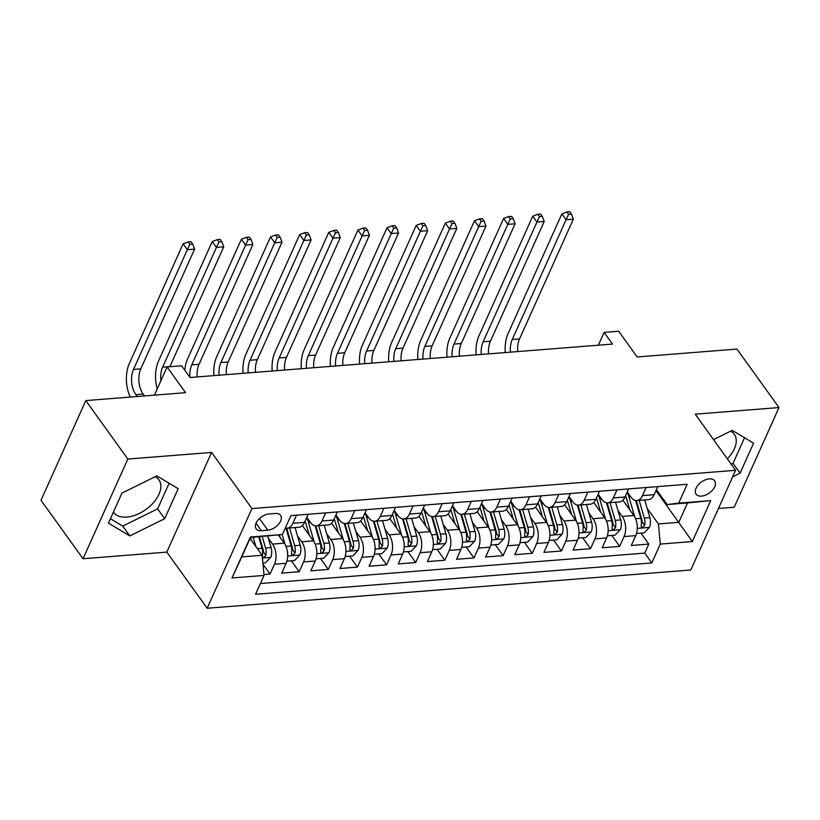 <?xml version="1.0" encoding="UTF-8"?>
<svg xmlns="http://www.w3.org/2000/svg" width="820" height="820" viewBox="0 0 820 820"><rect width="100%" height="100%" fill="white"/><g stroke="black" fill="none" stroke-linecap="round" stroke-linejoin="round"><path stroke-width="1.23" d="M709.249 478.89A11.439 6.775 144.3 0 0 698.209 484.938A11.439 6.775 144.3 0 0 696.088 494.193A11.439 6.775 144.3 0 0 701.51 496.131A11.439 6.775 144.3 0 0 712.549 490.083A11.439 6.775 144.3 0 0 714.671 480.838A11.439 6.775 144.3 0 0 709.249 478.89M155.216 476.666A27.89 16.513 -35.7 0 1 158.885 479.803A27.89 16.513 -35.7 0 1 153.719 502.352A27.89 16.513 -35.7 0 1 126.803 517.092A27.89 16.513 -35.7 0 1 113.601 512.356A27.89 16.513 -35.7 0 1 113.416 512.08M718.443 508.472L734.207 507.221L779 407.55L736.965 349.074L637.181 356.966L618.68 331.239L604.114 332.387L598.354 345.21M207.152 608.245L690.799 569.992L735.591 470.311L251.945 508.574L207.152 608.245L166.798 552.106L211.591 452.435L127.828 459.067L83.035 558.738L166.798 552.106M83.035 558.738L41 500.261L85.792 400.59L185.586 392.688L167.085 366.96L154.416 395.158M127.828 459.067L85.792 400.59M263.968 574.533L270.046 574.051L263.005 564.252M278.359 534.978L284.243 543.168A14.299 8.241 85.5 0 1 286.118 563.299L281.701 573.129L299.187 571.745L291.315 560.798M302.375 525.558L313.373 540.862A14.299 8.241 -94.5 0 1 315.259 560.993L310.841 570.822L328.318 569.439L320.446 558.492M331.505 523.252L342.514 538.555A14.299 8.241 -94.5 0 1 344.39 558.686L339.972 568.516L357.458 567.132L349.586 556.196M360.646 520.946L371.644 536.249A14.299 8.241 -94.5 0 1 373.53 556.38L369.113 566.22L386.589 564.836L378.717 553.889M389.777 518.64L400.775 533.943A14.299 8.241 -94.5 0 1 402.661 554.074L398.243 563.914L415.719 562.53L407.858 551.583M418.917 516.344L429.916 531.647A14.299 8.241 -94.5 0 1 431.802 551.778L427.374 561.608L444.86 560.224L436.988 549.277M448.048 514.037L459.046 529.341A14.299 8.241 -94.5 0 1 460.932 549.472L456.514 559.301L473.991 557.918L466.129 546.971M477.189 511.731L488.187 527.034A14.299 8.241 -94.5 0 1 490.073 547.165L485.645 556.995L503.131 555.611L495.259 544.664M506.319 509.425L517.317 524.728A14.299 8.241 -94.5 0 1 519.203 544.859L514.786 554.689L532.262 553.305L524.4 542.358M535.46 507.119L546.458 522.422A14.299 8.241 -94.5 0 1 548.334 542.553L543.916 552.383L561.403 551.009L553.531 540.062M564.591 504.812L575.589 520.116A14.299 8.241 -94.5 0 1 577.475 540.247L573.057 550.087L590.533 548.703L582.672 537.756M593.731 502.506L604.729 517.809A14.299 8.241 -94.5 0 1 606.605 537.941L602.188 547.78L619.674 546.397L611.802 535.45M646.129 487.521L642.49 495.618A14.299 8.241 85.5 0 1 636.894 500.518A14.299 8.241 85.5 0 1 630.928 497.033L627.279 491.959M616.989 489.827L613.36 497.924A14.299 8.241 85.5 0 1 607.764 502.824A14.299 8.241 85.5 0 1 601.788 499.339L598.139 494.265M587.858 492.133L584.219 500.231A14.299 8.241 85.5 0 1 578.623 505.13A14.299 8.241 85.5 0 1 572.657 501.645L569.008 496.571M558.727 494.439L555.089 502.527A14.299 8.241 85.5 0 1 549.492 507.426A14.299 8.241 85.5 0 1 543.516 503.952L539.867 498.878M529.587 496.746L525.948 504.833A14.299 8.241 85.5 0 1 520.351 509.732A14.299 8.241 85.5 0 1 514.386 506.258L510.737 501.174M500.456 499.052L496.817 507.139A14.299 8.241 85.5 0 1 491.221 512.039A14.299 8.241 85.5 0 1 485.245 508.564L481.596 503.48M471.315 501.358L467.677 509.445A14.299 8.241 85.5 0 1 462.08 514.345A14.299 8.241 85.5 0 1 456.115 510.86L452.466 505.786M442.185 503.654L438.546 511.752A14.299 8.241 85.5 0 1 432.95 516.651A14.299 8.241 85.5 0 1 426.974 513.166L423.325 508.092M413.044 505.96L409.405 514.058A14.299 8.241 85.5 0 1 403.809 518.957A14.299 8.241 85.5 0 1 397.843 515.472L394.194 510.399M383.914 508.267L380.275 516.354A14.299 8.241 85.5 0 1 374.678 521.254A14.299 8.241 85.5 0 1 368.703 517.779L365.054 512.705M354.773 510.573L351.144 518.66A14.299 8.241 85.5 0 1 345.538 523.56A14.299 8.241 85.5 0 1 339.572 520.085L335.923 515.011M325.642 512.879L322.004 520.966A14.299 8.241 85.5 0 1 316.407 525.866A14.299 8.241 85.5 0 1 310.431 522.391L306.793 517.307M167.085 366.96L181.65 365.812L190.066 377.507L612.519 344.082L604.114 332.387M261.395 530.694L267.802 530.181A11.08 6.56 144.3 0 0 278.503 524.328A11.08 6.56 144.3 0 0 280.553 515.36A11.08 6.56 144.3 0 0 275.305 513.484L268.898 513.986A11.08 6.56 144.3 0 0 258.197 519.849A11.08 6.56 144.3 0 0 256.147 528.808A11.08 6.56 144.3 0 0 261.395 530.694L256.035 523.232M667.121 504.556L678.693 503.131L687.16 484.282L290.926 515.626L282.449 534.476L250.489 537.51L241.767 556.903L262.164 555.294L264.05 575.425L255.573 594.285L651.808 562.94L660.284 544.08L658.409 523.949L678.796 522.34L687.519 502.937L667.121 504.556L656.41 489.653M678.693 503.131L710.735 500.6L692.336 541.548L660.284 544.08M264.05 575.425L231.998 577.967L250.397 537.018L282.449 534.476M618.003 510.573L622.206 516.426A14.299 8.241 85.5 0 1 624.092 536.567L619.674 546.397M622.862 500.21L633.86 515.513L622.206 516.426M588.862 512.879L593.075 518.732A14.299 8.241 85.5 0 1 594.951 538.863L590.533 548.703M559.732 515.185L563.934 521.038A14.299 8.241 85.5 0 1 565.82 541.169L561.403 551.009M530.591 517.492L534.804 523.344A14.299 8.241 85.5 0 1 536.68 543.476L532.262 553.305M501.461 519.798L505.663 525.651A14.299 8.241 85.5 0 1 507.549 545.782L503.131 555.611M472.32 522.094L476.533 527.957A14.299 8.241 85.5 0 1 478.419 548.088L473.991 557.918M443.189 524.4L447.392 530.263A14.299 8.241 85.5 0 1 449.278 550.394L444.86 560.224M414.049 526.707L418.261 532.559A14.299 8.241 85.5 0 1 420.147 552.701L415.719 562.53M384.918 529.013L389.121 534.865A14.299 8.241 85.5 0 1 391.007 554.996L386.589 564.836M355.777 531.319L359.99 537.172A14.299 8.241 85.5 0 1 361.876 557.303L357.458 567.132M326.647 533.625L330.86 539.478A14.299 8.241 85.5 0 1 332.736 559.609L328.318 569.439M297.506 535.931L301.719 541.784A14.299 8.241 85.5 0 1 303.605 561.915L299.187 571.745M268.376 538.227L272.588 544.091A14.299 8.241 85.5 0 1 274.464 564.221L270.046 574.051M260.411 583.522L644.756 553.111L648.804 544.091L640.943 533.143M633.86 515.513A14.299 8.241 -94.5 0 1 635.746 535.644L631.328 545.474L648.804 544.091M308.156 514.263L304.527 522.35A14.299 8.241 85.5 0 1 298.921 527.25L287.266 528.172A14.299 8.241 85.5 0 1 285.38 527.947M296.502 515.185L292.873 523.273A14.299 8.241 85.5 0 1 287.266 528.172M316.407 525.866L328.061 524.943A14.299 8.241 -94.5 0 0 333.658 520.044L337.297 511.957M345.538 523.56L357.192 522.637A14.299 8.241 -94.5 0 0 362.799 517.738L366.427 509.65M374.678 521.254L386.333 520.341A14.299 8.241 -94.5 0 0 391.929 515.442L395.568 507.344M403.809 518.957L415.463 518.035A14.299 8.241 -94.5 0 0 421.06 513.135L424.698 505.038M432.95 516.651L444.604 515.729A14.299 8.241 -94.5 0 0 450.2 510.829L453.839 502.732M462.08 514.345L473.734 513.422A14.299 8.241 -94.5 0 0 479.331 508.523L482.97 500.436M491.221 512.039L502.875 511.116A14.299 8.241 -94.5 0 0 508.472 506.217L512.111 498.129M520.351 509.732L532.006 508.81A14.299 8.241 -94.5 0 0 537.602 503.91L541.241 495.823M549.492 507.426L561.146 506.504A14.299 8.241 -94.5 0 0 566.743 501.604L570.382 493.517M578.623 505.13L590.277 504.208A14.299 8.241 -94.5 0 0 595.874 499.308L599.512 491.211M607.764 502.824L619.418 501.901A14.299 8.241 -94.5 0 0 625.014 497.002L628.643 488.904M636.894 500.518L648.548 499.595A14.299 8.241 -94.5 0 0 654.145 494.696L657.784 486.598M250.059 538.453L262.164 555.294M211.591 452.435L251.945 508.574M779 407.55L695.237 414.182L735.591 470.311M655.99 490.596L692.336 541.548M647.134 508.267L658.409 523.949M644.756 553.111L651.808 562.94M241.767 556.903L231.998 577.967M710.735 500.6L687.519 502.937M129.816 535.921L164.676 518.691L178.165 488.669L156.794 475.887L121.934 493.117L108.445 523.139L129.816 535.921L122.754 526.091L157.614 508.861L169.125 483.257M732.649 476.851L740.101 473.171L753.59 443.148L732.219 430.367L713.513 439.612M727.319 458.81A27.89 16.513 144.3 0 0 734.31 434.282A27.89 16.513 144.3 0 0 730.64 431.146M110.433 518.722L122.754 526.091M157.614 508.861L164.676 518.691M731.225 464.243L733.039 463.341L744.539 437.736M733.039 463.341L740.101 473.171M262.892 563.053L265.403 562.848L270.733 557.231A9.471 5.453 -94.5 0 0 271.092 547.576L267.771 536.147M255.891 546.571L253.206 537.295M251.033 539.806L250.407 537.674M258.741 536.864L262.062 548.293A9.471 5.453 85.5 0 1 262.41 555.632L262.574 556.975L263.814 557.364L265.906 555.355A9.471 5.453 -94.5 0 0 265.557 548.016L262.236 536.587M259.397 536.803L263.169 549.779A4.828 2.778 85.5 0 1 263.486 551.993L265.906 555.355M137.217 396.521L135.853 394.615A17.876 10.291 85.5 0 1 133.496 369.451L187.319 249.71L183.106 243.868L129.293 363.608A26.814 15.447 -94.5 0 0 130.308 397.064M144.504 395.937L143.141 394.041A17.876 10.291 85.5 0 1 140.784 368.877L194.596 249.136L187.319 249.71L189.809 244.288L192.731 244.052L191.039 241.715L188.128 241.941L189.809 244.288M188.128 241.941L183.106 243.868M194.596 249.136L192.731 244.052M286.897 561.146L294.534 560.542L299.874 554.925A9.471 5.453 -94.5 0 0 300.222 545.269L295.077 527.557M285.114 544.541L282.193 534.507M280.163 537.5L279.394 534.855M285.995 528.101L291.192 545.987A9.471 5.453 85.5 0 1 291.541 553.336L291.715 554.679L292.945 555.058L295.036 553.059A9.471 5.453 -94.5 0 0 294.688 545.71L289.542 527.998M286.703 528.182L292.299 547.473A4.828 2.778 85.5 0 1 292.617 549.687L295.036 553.059M160.884 380.757A17.876 10.291 85.5 0 1 162.637 367.145L216.449 247.414L212.247 241.562L158.434 361.302A26.814 15.447 -94.5 0 0 157.235 388.895M169.842 366.745A17.876 10.291 85.5 0 1 169.924 366.571L223.737 246.83L216.449 247.414L218.95 241.982L221.861 241.746L220.18 239.409L217.269 239.645L218.95 241.982M217.269 239.645L212.247 241.562M223.737 246.83L221.861 241.746M316.038 558.84L323.674 558.246L329.005 552.618A9.471 5.453 -94.5 0 0 329.363 542.963L324.218 525.251M314.244 542.235L308.463 522.319A27.347 15.754 -94.5 0 0 306.711 517.481M309.304 535.193L306.075 524.082A22.704 13.079 -94.5 0 0 305.071 521.141M315.136 525.794L320.323 543.68A9.471 5.453 85.5 0 1 320.671 551.03L320.845 552.372L322.075 552.752L324.177 550.753A9.471 5.453 -94.5 0 0 323.828 543.404L318.683 525.692M315.833 525.876L321.44 545.167A4.828 2.778 85.5 0 1 321.758 547.381L324.177 550.753M189.912 377.292A17.876 10.291 85.5 0 1 191.767 364.849L245.59 245.108L241.377 239.255L187.565 358.996A26.814 15.447 -94.5 0 0 184.808 370.199M197.21 376.944A17.876 10.291 85.5 0 1 199.055 364.264L252.867 244.524L245.59 245.108L248.081 239.676L250.992 239.44L249.311 237.103L246.4 237.339L248.081 239.676M246.4 237.339L241.377 239.255M252.867 244.524L250.992 239.44M345.169 556.544L352.805 555.939L358.145 550.312A9.471 5.453 -94.5 0 0 358.494 540.657L353.348 522.945M343.385 539.929L337.594 520.013A27.347 15.754 -94.5 0 0 335.851 515.175M338.434 532.887L335.206 521.776A22.704 13.079 -94.5 0 0 334.201 518.834M344.267 523.498L349.463 541.374A9.471 5.453 85.5 0 1 349.812 548.723L349.986 550.066L351.216 550.445L353.307 548.447A9.471 5.453 -94.5 0 0 352.959 541.097L347.813 523.385M344.974 523.57L350.57 542.861A4.828 2.778 85.5 0 1 350.888 545.085L353.307 548.447M219.063 375.211A17.876 10.291 85.5 0 1 220.908 362.542L274.72 242.802L270.518 236.949L216.705 356.69A26.814 15.447 -94.5 0 0 213.928 375.621M226.351 374.637A17.876 10.291 85.5 0 1 228.185 361.968L282.008 242.228L274.72 242.802L277.221 237.369L280.132 237.144L278.452 234.797L275.54 235.032L277.221 237.369M275.54 235.032L270.518 236.949M282.008 242.228L280.132 237.144M374.309 554.238L381.946 553.633L387.276 548.016A9.471 5.453 -94.5 0 0 387.634 538.351L382.489 520.638M372.516 537.633L366.735 517.707A27.347 15.754 -94.5 0 0 364.982 512.869M367.575 530.581L364.346 519.47A22.704 13.079 -94.5 0 0 363.342 516.528M373.407 521.192L378.594 539.068A9.471 5.453 85.5 0 1 378.942 546.417L379.117 547.76L380.347 548.139L382.438 546.14A9.471 5.453 -94.5 0 0 382.089 538.791L376.944 521.079M374.104 521.274L379.711 540.554A4.828 2.778 85.5 0 1 380.019 542.778L382.438 546.14M248.204 372.905A17.876 10.291 85.5 0 1 250.038 360.236L303.851 240.496L299.648 234.643L245.836 354.383A26.814 15.447 -94.5 0 0 243.068 373.315M255.481 372.331A17.876 10.291 85.5 0 1 257.326 359.662L311.139 239.922L303.851 240.496L306.352 235.063L309.263 234.838L307.582 232.501L304.671 232.726L306.352 235.063M304.671 232.726L299.648 234.643M311.139 239.922L309.263 234.838M403.44 551.932L411.076 551.327L416.416 545.71A9.471 5.453 -94.5 0 0 416.765 536.054L411.619 518.332M401.656 535.327L395.865 515.401A27.347 15.754 -94.5 0 0 394.112 510.573M396.706 528.275L393.477 517.164A22.704 13.079 -94.5 0 0 392.472 514.222M402.538 518.886L407.735 536.762A9.471 5.453 85.5 0 1 408.083 544.111L408.247 545.454L409.487 545.843L411.578 543.834A9.471 5.453 -94.5 0 0 411.23 536.485L406.084 518.773M403.235 518.968L408.842 538.248A4.828 2.778 85.5 0 1 409.159 540.472L411.578 543.834M277.334 370.599A17.876 10.291 85.5 0 1 279.179 357.93L332.992 238.189L328.789 232.347L274.977 352.087A26.814 15.447 -94.5 0 0 272.199 371.009M284.622 370.025A17.876 10.291 85.5 0 1 286.457 357.356L340.279 237.615L332.992 238.189L335.493 232.757L338.404 232.531L336.723 230.195L333.812 230.42L335.493 232.757M333.812 230.42L328.789 232.347M340.279 237.615L338.404 232.531M432.57 549.625L440.217 549.021L445.547 543.404A9.471 5.453 -94.5 0 0 445.895 533.748L440.75 516.036M430.787 533.02L424.996 513.094A27.347 15.754 -94.5 0 0 423.253 508.267M425.836 525.979L422.607 514.857A22.704 13.079 -94.5 0 0 421.613 511.916M431.679 516.579L436.865 534.455A9.471 5.453 85.5 0 1 437.214 541.805L437.388 543.147L438.618 543.537L440.709 541.528A9.471 5.453 -94.5 0 0 440.36 534.179L435.215 516.467M432.376 516.661L437.972 535.942A4.828 2.778 85.5 0 1 438.29 538.166L440.709 541.528M306.465 368.293A17.876 10.291 85.5 0 1 308.31 355.624L362.122 235.883L357.92 230.041L304.107 349.781A26.814 15.447 -94.5 0 0 301.34 368.703M313.752 367.719A17.876 10.291 85.5 0 1 315.597 355.05L369.41 235.309L362.122 235.883L364.623 230.461L367.534 230.225L365.853 227.888L362.942 228.114L364.623 230.461M362.942 228.114L357.92 230.041M369.41 235.309L367.534 230.225M461.711 547.319L469.347 546.714L474.688 541.097A9.471 5.453 -94.5 0 0 475.036 531.442L469.891 513.73M459.917 530.714L454.136 510.788A27.347 15.754 -94.5 0 0 452.384 505.96M454.977 523.672L451.748 512.551A22.704 13.079 -94.5 0 0 450.744 509.62M460.809 514.273L466.006 532.159A9.471 5.453 85.5 0 1 466.354 539.509L466.518 540.841L467.759 541.231L469.85 539.232A9.471 5.453 -94.5 0 0 469.501 531.883L464.356 514.16M461.506 514.355L467.113 533.646A4.828 2.778 85.5 0 1 467.431 535.86L469.85 539.232M335.606 365.986A17.876 10.291 85.5 0 1 337.45 353.317L391.263 233.577L387.06 227.734L333.248 347.475A26.814 15.447 -94.5 0 0 330.47 366.396M342.893 365.412A17.876 10.291 85.5 0 1 344.728 352.743L398.54 233.003L391.263 233.577L393.764 228.155L396.675 227.919L394.994 225.582L392.073 225.818L393.764 228.155M392.073 225.818L387.06 227.734M398.54 233.003L396.675 227.919M490.842 545.013L498.488 544.408L503.818 538.791A9.471 5.453 -94.5 0 0 504.167 529.136L499.021 511.424M489.058 528.408L483.267 508.482A27.347 15.754 -94.5 0 0 481.524 503.654M484.107 521.366L480.879 510.255A22.704 13.079 -94.5 0 0 479.884 507.313M489.95 511.967L495.136 529.853A9.471 5.453 85.5 0 1 495.485 537.202L495.659 538.545L496.889 538.924L498.98 536.926A9.471 5.453 -94.5 0 0 498.632 529.576L493.486 511.864M490.647 512.049L496.243 531.339A4.828 2.778 85.5 0 1 496.561 533.553L498.98 536.926M364.736 363.69A17.876 10.291 85.5 0 1 366.581 351.021L420.393 231.281L416.191 225.428L362.378 345.169A26.814 15.447 -94.5 0 0 359.611 364.09M372.024 363.106A17.876 10.291 85.5 0 1 373.869 350.437L427.681 230.697L420.393 231.281L422.894 225.848L425.805 225.613L424.124 223.276L421.213 223.511L422.894 225.848M421.213 223.511L416.191 225.428M427.681 230.697L425.805 225.613M519.982 542.707L527.619 542.112L532.949 536.485A9.471 5.453 -94.5 0 0 533.307 526.829L528.162 509.117M518.189 526.102L512.408 506.186A27.347 15.754 -94.5 0 0 510.655 501.348M513.248 519.06L510.019 507.949A22.704 13.079 -94.5 0 0 509.015 505.007M519.08 509.661L524.277 527.547A9.471 5.453 85.5 0 1 524.626 534.896L524.79 536.239L526.03 536.618L528.121 534.62A9.471 5.453 -94.5 0 0 527.772 527.27L522.627 509.558M519.778 509.743L525.384 529.033A4.828 2.778 85.5 0 1 525.702 531.247L528.121 534.62M393.877 361.384A17.876 10.291 85.5 0 1 395.722 348.715L449.534 228.975L445.332 223.122L391.519 342.862A26.814 15.447 -94.5 0 0 388.741 361.784M401.154 360.81A17.876 10.291 85.5 0 1 402.999 348.131L456.812 228.39L449.534 228.975L452.025 223.542L454.946 223.317L453.265 220.969L450.344 221.205L452.025 223.542M450.344 221.205L445.332 223.122M456.812 228.39L454.946 223.317M549.113 540.411L556.759 539.806L562.089 534.179A9.471 5.453 -94.5 0 0 562.438 524.523L557.293 506.811M547.329 523.795L541.538 503.88A27.347 15.754 -94.5 0 0 539.796 499.042M542.379 516.754L539.15 505.643A22.704 13.079 -94.5 0 0 538.145 502.701M548.211 507.365L553.408 525.241A9.471 5.453 85.5 0 1 553.756 532.59L553.93 533.933L555.16 534.312L557.251 532.313A9.471 5.453 -94.5 0 0 556.903 524.964L551.757 507.252M548.918 507.436L554.515 526.727A4.828 2.778 85.5 0 1 554.832 528.951L557.251 532.313M423.007 359.078A17.876 10.291 85.5 0 1 424.852 346.409L478.665 226.668L474.462 220.816L420.65 340.556A26.814 15.447 -94.5 0 0 417.882 359.488M430.295 358.504A17.876 10.291 85.5 0 1 432.14 345.835L485.952 226.094L478.665 226.668L481.166 221.236L484.077 221.01L482.396 218.663L479.485 218.899L481.166 221.236M479.485 218.899L474.462 220.816M485.952 226.094L484.077 221.01M578.254 538.104L585.89 537.5L591.22 531.883A9.471 5.453 -94.5 0 0 591.579 522.217L586.433 504.505M576.46 521.499L570.679 501.573A27.347 15.754 -94.5 0 0 568.926 496.735M571.519 514.447L568.291 503.336A22.704 13.079 -94.5 0 0 567.286 500.395M577.352 505.058L582.548 522.934A9.471 5.453 85.5 0 1 582.897 530.284L583.061 531.626L584.301 532.006L586.392 530.007A9.471 5.453 -94.5 0 0 586.044 522.658L580.898 504.946M578.049 505.14L583.655 524.421A4.828 2.778 85.5 0 1 583.973 526.645L586.392 530.007M452.148 356.772A17.876 10.291 85.5 0 1 453.993 344.103L507.805 224.362L503.603 218.509L449.79 338.25A26.814 15.447 -94.5 0 0 447.013 357.182M459.425 356.198A17.876 10.291 85.5 0 1 461.27 343.529L515.083 223.788L507.805 224.362L510.296 218.93L513.217 218.704L511.536 216.367L508.615 216.593L510.296 218.93M508.615 216.593L503.603 218.509M515.083 223.788L513.217 218.704M607.384 535.798L615.02 535.193L620.361 529.576A9.471 5.453 -94.5 0 0 620.709 519.921L615.564 502.199M605.601 519.193L599.809 499.267A27.347 15.754 -94.5 0 0 598.067 494.439M600.65 512.141L597.421 501.03A22.704 13.079 -94.5 0 0 596.417 498.088M606.482 502.752L611.679 520.628A9.471 5.453 85.5 0 1 612.027 527.977L612.202 529.32L613.432 529.71L615.523 527.701A9.471 5.453 -94.5 0 0 615.174 520.351L610.029 502.639M607.189 502.834L612.786 522.114A4.828 2.778 85.5 0 1 613.104 524.339L615.523 527.701M481.278 354.465A17.876 10.291 85.5 0 1 483.123 341.796L536.936 222.056L532.733 216.213L478.921 335.954A26.814 15.447 -94.5 0 0 476.153 354.875M488.566 353.891A17.876 10.291 85.5 0 1 490.411 341.222L544.224 221.482L536.936 222.056L539.437 216.623L542.348 216.398L540.667 214.061L537.756 214.286L539.437 216.623M537.756 214.286L532.733 216.213M544.224 221.482L542.348 216.398M636.525 533.492L644.161 532.887L649.491 527.27A9.471 5.453 -94.5 0 0 649.85 517.615L644.704 499.903M634.731 516.887L628.95 496.961A27.347 15.754 -94.5 0 0 627.197 492.133M629.791 509.845L626.562 498.724A22.704 13.079 -94.5 0 0 625.557 495.782M635.623 500.446L640.82 518.322A9.471 5.453 85.5 0 1 641.168 525.671L641.332 527.014L642.572 527.403L644.663 525.394A9.471 5.453 -94.5 0 0 644.315 518.045L639.169 500.333M636.32 500.528L641.927 519.808A4.828 2.778 85.5 0 1 642.245 522.032L644.663 525.394M510.419 352.159A17.876 10.291 85.5 0 1 512.264 339.49L566.077 219.75L561.874 213.907L508.051 333.648A26.814 15.447 -94.5 0 0 505.284 352.569M517.697 351.585A17.876 10.291 85.5 0 1 519.542 338.916L573.354 219.176L566.077 219.75L568.567 214.327L571.489 214.092L569.808 211.755L566.886 211.98L568.567 214.327M566.886 211.98L561.874 213.907M573.354 219.176L571.489 214.092M604.729 517.809L593.075 518.732M575.589 520.116L563.934 521.038M546.458 522.422L534.804 523.344M517.317 524.728L505.663 525.651M488.187 527.034L476.533 527.957M459.046 529.341L447.392 530.263M429.916 531.647L418.261 532.559M400.775 533.943L389.121 534.865M371.644 536.249L359.99 537.172M342.514 538.555L330.86 539.478M313.373 540.862L301.719 541.784M284.243 543.168L272.588 544.091M286.118 563.299L274.464 564.221M635.746 535.644L624.092 536.567M606.605 537.941L594.951 538.863M577.475 540.247L565.82 541.169M548.334 542.553L536.68 543.476M519.203 544.859L507.549 545.782M490.073 547.165L478.419 548.088M460.932 549.472L449.278 550.394M431.802 551.778L420.147 552.701M402.661 554.074L391.007 554.996M373.53 556.38L361.876 557.303M344.39 558.686L332.736 559.609M315.259 560.993L303.605 561.915M304.527 522.35L292.873 523.273M333.658 520.044L322.004 520.966M362.799 517.738L351.144 518.66M391.929 515.442L380.275 516.354M421.06 513.135L409.405 514.058M450.2 510.829L438.546 511.752M479.331 508.523L467.677 509.445M508.472 506.217L496.817 507.139M537.602 503.91L525.948 504.833M566.743 501.604L555.089 502.527M595.874 499.308L584.219 500.231M625.014 497.002L613.36 497.924M654.145 494.696L642.49 495.618M259.438 518.547L267.802 530.181M262.42 558.02L270.6 557.374M265.557 548.016L271.092 547.576M257.398 548.662L262.062 548.293M135.853 394.615L143.141 394.041M133.496 369.451L140.784 368.877M287.666 556.021L299.741 555.068M294.688 545.71L300.222 545.269M286.006 546.397L291.192 545.987M162.637 367.145L169.924 366.571M316.807 553.715L328.871 552.762M308.463 522.319L310.278 522.176M323.828 543.404L329.363 542.963M315.136 544.091L320.323 543.68M191.767 364.849L199.055 364.264M345.937 551.409L358.012 550.456M337.594 520.013L339.418 519.87M352.959 541.097L358.494 540.657M344.277 541.784L349.463 541.374M220.908 362.542L228.185 361.968M375.078 549.113L387.142 548.149M366.735 517.707L368.549 517.563M382.089 538.791L387.634 538.351M373.407 539.478L378.594 539.068M250.038 360.236L257.326 359.662M404.209 546.807L416.283 545.853M395.865 515.401L397.69 515.257M411.23 536.485L416.765 536.054M402.548 537.172L407.735 536.762M279.179 357.93L286.457 357.356M433.349 544.5L445.414 543.547M424.996 513.094L426.82 512.951M440.36 534.179L445.895 533.748M431.679 534.865L436.865 534.455M308.31 355.624L315.597 355.05M462.48 542.194L474.554 541.241M454.136 510.788L455.961 510.645M469.501 531.883L475.036 531.442M460.809 532.569L466.006 532.159M337.45 353.317L344.728 352.743M491.621 539.888L503.685 538.935M483.267 508.482L485.091 508.338M498.632 529.576L504.167 529.136M489.95 530.263L495.136 529.853M366.581 351.021L373.869 350.437M520.751 537.582L532.826 536.628M512.408 506.186L514.232 506.042M527.772 527.27L533.307 526.829M519.08 527.957L524.277 527.547M395.722 348.715L402.999 348.131M549.892 535.275L561.956 534.322M541.538 503.88L543.363 503.736M556.903 524.964L562.438 524.523M548.221 525.651L553.408 525.241M424.852 346.409L432.14 345.835M579.022 532.979L591.087 532.016M570.679 501.573L572.503 501.43M586.044 522.658L591.579 522.217M577.352 523.344L582.548 522.934M453.993 344.103L461.27 343.529M608.163 530.673L620.227 529.72M599.809 499.267L601.634 499.124M615.174 520.351L620.709 519.921M606.492 521.038L611.679 520.628M483.123 341.796L490.411 341.222M637.294 528.367L649.358 527.414M628.95 496.961L630.764 496.817M644.315 518.045L649.85 517.615M635.623 518.742L640.82 518.322M512.264 339.49L519.542 338.916"/></g></svg>
